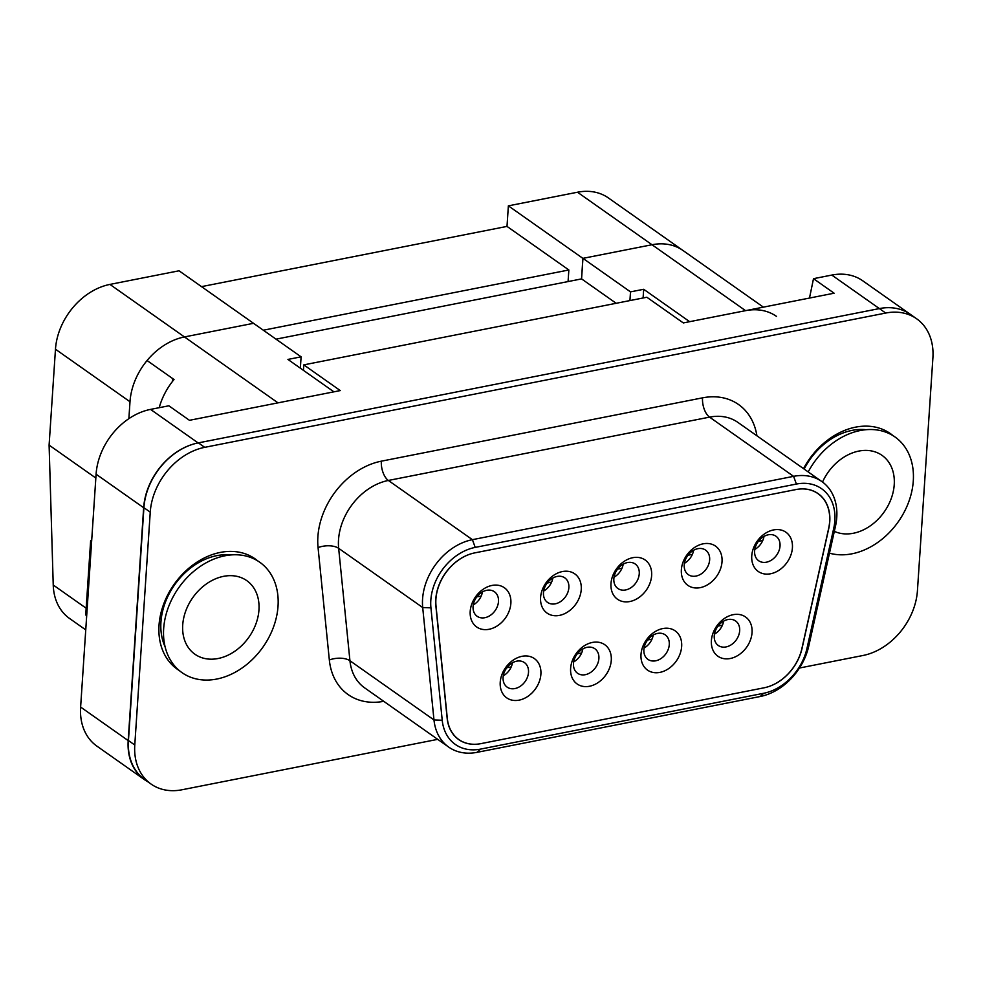 <?xml version="1.0" encoding="UTF-8"?>
<svg xmlns="http://www.w3.org/2000/svg" width="982" height="982" viewBox="0 0 982 982"><rect width="100%" height="100%" fill="white"/><g stroke="black" fill="none" stroke-linecap="round" stroke-linejoin="round"><path stroke-width="1.47" d="M147.496 781.562A60.012 45.786 -54.8 0 1 144.44 779.622A60.012 45.786 -54.8 0 1 128.188 740.588L143.654 507.731A60.012 45.786 -54.8 0 1 198.119 442.919L879.381 308.581A60.012 45.786 -54.8 0 1 910.302 314.314A60.012 45.786 125.2 0 0 879.381 308.581L198.364 442.87A60.012 45.786 125.2 0 0 143.912 507.682L128.446 740.538A60.012 45.786 125.2 0 0 144.698 779.573L151.032 784.041A60.012 45.786 125.2 0 0 181.965 789.774L437.714 739.348M303.426 370.349L303.794 364.874L646.843 297.239L683.312 322.931L834.123 293.201L813.501 278.679L809.487 298.062M303.794 364.874L340.263 390.578L189.452 420.308L168.843 405.787L150.541 409.396A60.012 45.786 125.2 0 0 96.089 474.208L80.622 707.065A60.012 45.786 125.2 0 0 96.874 746.111L144.44 779.622M799.483 668.018L862.969 655.497A60.012 45.786 125.2 0 0 917.433 590.685L932.9 357.829A60.012 45.786 125.2 0 0 916.648 318.782L862.736 280.791A60.012 45.786 125.2 0 0 831.803 275.07L813.501 278.679M754.814 549.417A15 11.453 125.2 0 0 762.756 540.505A15 11.453 125.2 0 0 763.996 536.393M770.625 573.758A24.01 18.314 -54.8 0 1 755.207 544.359A24.01 18.314 -54.8 0 1 790.424 537.412A24.01 18.314 -54.8 0 1 770.625 573.758M629.855 601.524A24.01 18.314 -54.8 0 1 614.437 572.113A24.01 18.314 -54.8 0 1 649.642 565.178A24.01 18.314 -54.8 0 1 629.855 601.524M489.085 629.278A24.01 18.314 -54.8 0 1 473.655 599.879A24.01 18.314 -54.8 0 1 508.872 592.932A24.01 18.314 -54.8 0 1 489.085 629.278M659.879 672.388A24.01 18.314 -54.8 0 1 644.462 642.977A24.01 18.314 -54.8 0 1 679.667 636.041A24.01 18.314 -54.8 0 1 659.879 672.388M519.11 700.141A24.01 18.314 -54.8 0 1 503.68 670.743A24.01 18.314 -54.8 0 1 538.897 663.795A24.01 18.314 -54.8 0 1 519.11 700.141M801.926 648.39A42.913 32.737 -54.8 0 1 763.996 687.817L480.799 743.656A42.913 32.737 -54.8 0 1 458.68 739.556A42.913 32.737 -54.8 0 1 447.166 718.333L435.873 605.931A42.913 32.737 -54.8 0 1 474.723 552.891L795.911 489.564A42.913 32.737 -54.8 0 1 818.018 493.664A42.913 32.737 -54.8 0 1 828.636 528.488L801.926 648.39M589.495 686.258A24.01 18.314 -54.8 0 1 574.077 656.86A24.01 18.314 -54.8 0 1 609.282 649.912A24.01 18.314 -54.8 0 1 589.495 686.258M730.264 658.505A24.01 18.314 -54.8 0 1 714.847 629.106A24.01 18.314 -54.8 0 1 750.052 622.158A24.01 18.314 -54.8 0 1 730.264 658.505M559.47 615.395A24.01 18.314 -54.8 0 1 544.04 585.996A24.01 18.314 -54.8 0 1 579.257 579.049A24.01 18.314 -54.8 0 1 559.47 615.395M700.24 587.641A24.01 18.314 -54.8 0 1 684.822 558.242A24.01 18.314 -54.8 0 1 720.027 551.295A24.01 18.314 -54.8 0 1 700.24 587.641M684.417 563.3A15 11.453 125.2 0 0 692.371 554.388A15 11.453 125.2 0 0 693.599 550.276M614.032 577.183A15 11.453 125.2 0 0 621.974 568.259A15 11.453 125.2 0 0 623.214 564.147M543.647 591.054A15 11.453 125.2 0 0 551.589 582.142A15 11.453 125.2 0 0 552.829 578.03M473.263 604.937A15 11.453 125.2 0 0 481.205 596.025A15 11.453 125.2 0 0 482.444 591.913M506.835 667.748L511.229 666.888A15 11.453 125.2 0 0 512.469 662.776M503.287 675.8A15 11.453 125.2 0 0 511.229 666.888M514.899 688.566A15 11.453 -54.8 0 1 507.166 687.142A15 11.453 -54.8 0 1 506.442 668.276A15 11.453 -54.8 0 1 524.449 662.604A15 11.453 -54.8 0 1 527.494 677.04A15 11.453 -54.8 0 1 514.899 688.566M577.22 653.865L581.614 653.005A15 11.453 125.2 0 0 582.854 648.893M573.672 661.917A15 11.453 125.2 0 0 581.614 653.005M585.284 674.695A15 11.453 -54.8 0 1 577.551 673.259A15 11.453 -54.8 0 1 576.839 654.405A15 11.453 -54.8 0 1 594.834 648.734A15 11.453 -54.8 0 1 597.878 663.157A15 11.453 -54.8 0 1 585.284 674.695M647.604 639.994L651.999 639.122A15 11.453 125.2 0 0 653.239 635.01M644.057 648.046A15 11.453 125.2 0 0 651.999 639.122M655.669 660.812A15 11.453 -54.8 0 1 647.936 659.376A15 11.453 -54.8 0 1 647.224 640.522A15 11.453 -54.8 0 1 665.219 634.851A15 11.453 -54.8 0 1 668.263 649.286A15 11.453 -54.8 0 1 655.669 660.812M718.002 626.111L722.396 625.239A15 11.453 125.2 0 0 723.636 621.14M714.454 634.163A15 11.453 125.2 0 0 722.396 625.239M726.054 646.929A15 11.453 -54.8 0 1 718.321 645.505A15 11.453 -54.8 0 1 717.609 626.639A15 11.453 -54.8 0 1 735.604 620.968A15 11.453 -54.8 0 1 738.66 635.403A15 11.453 -54.8 0 1 726.054 646.929M481.205 596.025L476.81 596.884M484.863 617.703A15 11.453 -54.8 0 1 477.142 616.279A15 11.453 -54.8 0 1 476.417 597.412A15 11.453 -54.8 0 1 494.425 591.741A15 11.453 -54.8 0 1 497.469 606.176A15 11.453 -54.8 0 1 484.863 617.703M551.589 582.142L547.195 583.013M555.26 603.832A15 11.453 -54.8 0 1 547.526 602.396A15 11.453 -54.8 0 1 546.814 583.541A15 11.453 -54.8 0 1 564.81 577.87A15 11.453 -54.8 0 1 567.854 592.293A15 11.453 -54.8 0 1 555.26 603.832M621.974 568.259L617.58 569.13M625.644 589.949A15 11.453 -54.8 0 1 617.911 588.513A15 11.453 -54.8 0 1 617.199 569.658A15 11.453 -54.8 0 1 635.194 563.987A15 11.453 -54.8 0 1 638.239 578.423A15 11.453 -54.8 0 1 625.644 589.949M692.371 554.388L687.965 555.247M696.029 576.066A15 11.453 -54.8 0 1 688.296 574.642A15 11.453 -54.8 0 1 687.584 555.775A15 11.453 -54.8 0 1 705.579 550.104A15 11.453 -54.8 0 1 708.636 564.54A15 11.453 -54.8 0 1 696.029 576.066M762.756 540.505L758.362 541.364M766.414 562.195A15 11.453 -54.8 0 1 758.681 560.759A15 11.453 -54.8 0 1 757.969 541.904A15 11.453 -54.8 0 1 775.976 536.233A15 11.453 -54.8 0 1 779.021 550.657A15 11.453 -54.8 0 1 766.414 562.195M172.501 381.421L172.685 378.573M300.345 368.176L301.106 356.834L287.935 359.424L333.917 391.83L278.004 402.853L184.456 336.936A60.012 45.786 -54.8 0 0 129.992 401.748L128.875 418.663L129.906 417.976M301.106 356.834L253.528 323.311L184.456 336.936A60.012 45.786 125.2 0 0 147.067 360.529L174.023 379.518A60.012 45.786 -54.8 0 0 159.194 407.69M276.016 339.158L581.577 278.9L582.94 258.352L652.011 244.739A60.012 45.786 -54.8 0 1 682.944 250.471A60.012 45.786 125.2 0 0 652.011 244.739L577.49 192.226A60.012 45.786 -54.8 0 1 608.423 197.959L763.382 307.145M643.1 297.976L643.676 289.285L630.505 291.875L582.94 258.352M629.928 300.566L630.505 291.875M616.168 303.278L581.577 278.9M776.492 316.388A60.012 45.786 125.2 0 0 745.571 310.656L652.011 244.739L582.891 258.364L508.369 205.852L577.49 192.226M643.676 289.285L689.659 321.679L745.571 310.656M581.528 278.913L582.891 258.364M85.741 629.879L69.587 618.5A60.012 45.786 -54.8 0 1 53.237 585.014L49.1 445.116L55.471 349.224A60.012 45.786 -54.8 0 1 109.935 284.412L179.043 270.786L253.565 323.336M201.531 286.634L507.007 226.4L508.369 205.852M109.935 284.412L184.456 336.936L253.577 323.299M263.323 330.222L568.848 269.976L507.007 226.4M95.831 478.038L49.1 445.116M568.075 281.564L568.848 269.976M86.686 615.653L85.716 614.977L90.651 540.628L91.731 539.781M245.881 665.17A67.513 51.518 -54.8 0 1 163.663 628.701A67.513 51.518 -54.8 0 1 252.975 558.402A67.513 51.518 -54.8 0 1 245.881 665.17M237.534 649.249A45.012 34.345 -54.8 0 1 194.915 654.221A45.012 34.345 -54.8 0 1 192.767 597.645A45.012 34.345 -54.8 0 1 246.764 580.632A45.012 34.345 -54.8 0 1 237.534 649.249M91.621 541.315L90.651 540.628M808.198 471.937A67.513 51.518 -54.8 0 1 899.168 440.353A67.513 51.518 -54.8 0 1 881.149 539.904A67.513 51.518 -54.8 0 1 829.459 553.161M822.523 482.039A45.012 34.345 -54.8 0 1 882.032 455.366A45.012 34.345 -54.8 0 1 872.802 523.995A45.012 34.345 -54.8 0 1 834.319 531.348M257.873 561.004A67.513 51.518 125.2 0 0 174.587 583.689A67.513 51.518 125.2 0 0 179.166 670.473M893.141 435.738A67.513 51.518 125.2 0 0 803.522 468.635M916.648 318.782A60.012 45.786 125.2 0 0 885.715 313.049L204.71 447.338A60.012 45.786 125.2 0 0 150.246 512.15L134.78 745.007A60.012 45.786 125.2 0 0 151.032 784.041M808.763 646.058A54.918 41.895 -54.8 0 1 760.215 696.508L477.019 752.347A54.918 41.895 -54.8 0 1 448.725 747.106A54.918 41.895 -54.8 0 1 433.983 719.953L422.702 607.539A54.918 41.895 -54.8 0 1 472.403 539.67L793.591 476.344A54.918 41.895 -54.8 0 1 821.897 481.585A54.918 41.895 -54.8 0 1 835.486 526.156L808.763 646.058L806.995 648.329A48.916 37.316 -54.8 0 1 763.751 693.267L480.554 749.106A48.916 37.316 -54.8 0 1 442.219 720.248L433.983 719.953L349.936 660.739A54.918 41.895 125.2 0 0 364.678 687.891L448.725 747.106M806.995 648.329L833.706 528.426A48.916 37.316 -54.8 0 0 796.402 484.052L475.214 547.391L472.403 539.67L388.356 480.456A54.918 41.895 125.2 0 0 338.655 548.324L422.702 607.539L430.938 607.846A48.916 37.316 -54.8 0 1 475.214 547.391M430.938 607.846L442.219 720.248M828.771 528.451L802.061 648.353A42.913 32.737 -54.8 0 1 764.119 687.793L480.922 743.632A42.913 32.737 -54.8 0 1 458.803 739.532A42.913 32.737 -54.8 0 1 447.289 718.308L436.008 605.906A42.913 32.737 -54.8 0 1 474.846 552.866L796.034 489.539A42.913 32.737 -54.8 0 1 818.153 493.639A42.913 32.737 -54.8 0 1 828.771 528.451L828.661 528.377M865.94 429.699A61.51 46.94 125.2 0 0 804.148 469.077M230.672 554.965A61.51 46.94 125.2 0 0 174.931 584.4A61.51 46.94 125.2 0 0 165.123 646.88M831.803 275.07L885.715 313.049M150.541 409.396L198.119 442.919M96.089 474.208L143.654 507.731M80.622 707.065L128.188 740.588M129.992 401.748L55.471 349.224M86.158 608.214L53.237 585.014M756.913 435.799A69.918 53.347 125.2 0 0 702.535 397.845L381.347 461.172A69.918 53.347 125.2 0 0 318.058 547.588L329.338 659.99A69.918 53.347 125.2 0 0 383.741 701.32M128.446 740.538L134.78 745.007M143.912 507.682L150.246 512.15M198.364 442.87L204.71 447.338M318.058 547.588A15 7.279 174.3 0 1 338.655 548.324L349.936 660.739A15 7.279 174.3 0 0 329.338 659.99M821.897 481.585L737.85 422.37A54.918 41.895 125.2 0 0 709.556 417.129L793.591 476.344L796.402 484.052M702.535 397.845A15 7.574 78.8 0 0 709.556 417.129L388.356 480.456A15 7.574 78.8 0 1 381.347 461.172M835.486 526.156L833.706 528.426M760.215 696.508L763.751 693.267M480.554 749.106L477.019 752.347M818.018 493.664L816.324 492.461"/></g></svg>
